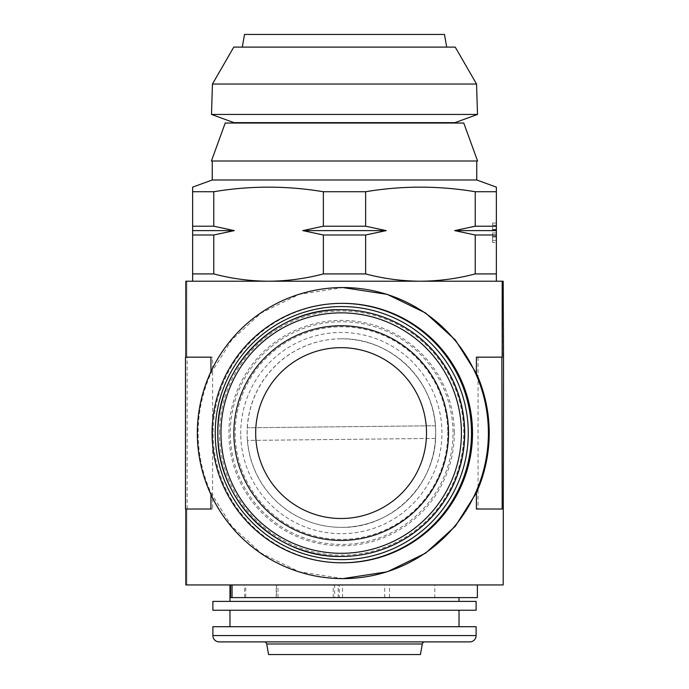 <?xml version="1.0" encoding="UTF-8"?>
<svg xmlns="http://www.w3.org/2000/svg" width="689" height="689" viewBox="0 0 689 689"><rect width="100%" height="100%" fill="white"/><g stroke="black" fill="none" stroke-linecap="round" stroke-linejoin="round"><path stroke-width="0.52" stroke-dasharray="3.44 2.58" d="M338.153 597.604L338.153 584.944L339.298 584.944L339.298 597.604L333.192 597.604L477.382 597.604M338.153 584.944L477.382 584.944L230.574 584.944L245.74 584.944L245.74 597.604L334.63 597.604L334.63 584.944L276.186 584.944L334.63 584.944M234.897 123.038L454.103 123.038L234.897 123.038M242.295 47.102L446.705 47.102L242.295 47.102M463.775 123.038L225.225 123.038M477.589 161.002L211.411 161.002M247.437 440.426A94.281 94.281 90 0 1 247.299 427.766L435.414 425.75A94.281 94.281 90 0 1 435.551 438.402L435.612 438.402A94.281 94.281 90 0 1 341.486 527.369A94.281 94.281 90 0 1 247.489 440.426L435.551 438.402M341.331 556.471A123.391 123.383 90 0 1 217.948 434.406A123.391 123.383 90 0 1 341.331 309.697M447.781 431.943A106.304 106.295 90 0 1 342.622 539.384A106.304 106.295 90 0 1 235.19 434.225A106.304 106.295 90 0 1 340.34 326.793A106.304 106.295 90 0 1 447.781 431.943M454.327 431.874A112.72 112.712 90 0 1 342.829 545.8A112.72 112.712 90 0 1 228.912 434.294A112.72 112.712 90 0 1 340.409 320.376A112.72 112.712 90 0 1 454.327 431.874M230.272 434.277A111.368 111.36 -90 0 0 342.821 544.448A111.368 111.36 -90 0 0 452.983 431.891A111.368 111.36 -90 0 0 340.435 321.729A111.368 111.36 -90 0 0 230.272 434.277M229.971 626.706L459.029 626.706L229.971 626.706M229.971 610.256L459.029 610.256L229.971 610.256M424.786 641.898L264.214 641.898L424.786 641.898M219.515 433.088A122.125 122.117 90 0 1 341.632 310.963A122.125 122.117 90 0 1 463.749 433.088A122.125 122.117 90 0 1 341.632 555.205A122.125 122.117 90 0 1 219.515 433.088M342.795 562.801A129.713 129.713 90 0 1 213.09 433.088A129.713 129.713 90 0 1 342.795 303.367M343.191 578.622L299.155 571.784L261.105 553.155L231.711 526.258L210.946 492.781A145.534 145.525 90 0 1 210.946 373.395L231.711 339.91L261.217 312.944L299.181 294.375L343.191 287.554M212.255 161.002L476.745 161.002L212.255 161.002M229.971 601.402L459.029 601.402L229.971 601.402M334.63 597.604L339.298 597.604M276.504 584.944L276.504 597.604M339.298 584.944L245.74 584.944M384.712 597.604L384.712 584.944L434.793 584.944L434.793 597.604M185.823 584.944L503.177 584.944L503.177 509.016L478.054 509.016L478.054 357.152L503.177 357.152L503.177 281.224L185.823 281.224M389.509 597.604L389.509 584.944L384.712 584.944M389.509 584.944L434.793 584.944M496.364 273.921L496.364 281.224L420.428 281.224C439.014 281.103 457.281 278.666 475.229 273.921L496.364 273.921L496.364 191.731L475.229 191.731C438.695 185.634 402.161 185.634 365.635 191.731L323.365 191.731C286.839 185.634 250.305 185.634 213.771 191.731L192.636 191.731L192.636 187.124M496.364 187.124L496.364 191.731M492.566 242.511L492.566 223.047L492.566 232.916L496.364 232.934L496.364 223.047L496.364 242.511L496.364 232.934L492.566 232.916L492.566 242.511L496.364 242.511M323.365 191.731L323.365 226.216L302.807 230.608L323.365 234.992L323.365 273.921L365.635 273.921C383.609 278.657 401.876 281.095 420.428 281.224L496.364 281.224M192.636 191.731L192.636 273.921L213.771 273.921C231.754 278.657 250.012 281.095 268.572 281.224C287.149 281.103 305.416 278.666 323.365 273.921M213.771 273.921L213.771 234.992L234.329 230.608L213.771 226.216L213.771 191.731M192.636 281.224L268.572 281.224L192.636 281.224L192.636 273.921M475.229 191.731L475.229 226.216L454.671 230.608L475.229 234.992L475.229 273.921M365.635 273.921L365.635 234.992L386.193 230.608L365.635 226.216L365.635 191.731M192.636 234.992L213.771 234.992M213.771 226.216L192.636 226.216M323.365 234.992L365.635 234.992M365.635 226.216L323.365 226.216M475.229 234.992L496.364 234.992M496.364 226.216L475.229 226.216M268.572 281.224L420.428 281.224L268.572 281.224M476.745 179.984L212.255 179.984M496.364 230.608L454.671 230.608M386.193 230.608L302.807 230.608M234.329 230.608L192.636 230.608M492.566 225.234L496.364 225.234M492.566 229.988L496.364 229.988M492.566 229.368L496.364 229.368M492.566 223.047L496.364 223.047M492.566 236.999L496.364 236.999M492.566 236.422L496.364 236.422M492.566 240.323L496.364 240.323M210.946 494.538L210.946 492.781M210.946 373.395L210.946 371.629M210.946 357.152L185.487 357.152M502.186 357.152L476.4 357.152M476.4 509.016L502.186 509.016M185.487 509.016L210.946 509.016M503.513 357.152L478.054 357.152M503.513 509.016L478.054 509.016M212.6 357.152L186.814 357.152L212.6 357.152L212.6 509.016L187.141 509.016L187.141 357.152M186.814 584.944L186.814 509.016L186.814 584.944M212.6 509.016L187.141 509.016M186.814 281.224L186.814 357.152L186.814 281.224M420.428 654.55L268.572 654.55M469.786 641.898L219.214 641.898M476.116 626.706L212.884 626.706M476.116 610.256L212.884 610.256M476.116 601.402L212.884 601.402M247.36 427.766A94.281 94.281 90 0 1 341.486 338.807A94.281 94.281 90 0 1 435.474 425.75M435.612 438.402L247.489 440.426M435.414 425.75L247.299 427.766M444.474 34.45L244.526 34.45M455.231 47.102L233.769 47.102M476.555 84.041L212.445 84.041M477.503 114.443L211.497 114.443M230.574 597.604L245.74 597.604M454.964 122.651L234.036 122.651M341.486 527.369L341.374 527.369C392.127 528.696 437.524 482.808 435.646 432.072A94.281 94.281 90 0 1 341.374 527.369A94.281 94.281 90 0 1 247.101 434.096A94.281 94.281 90 0 1 341.374 338.807A94.281 94.281 90 0 1 435.646 432.072C436.378 382.05 391.386 337.541 341.374 338.807L341.486 338.807M240.728 434.165A100.611 100.603 90 0 1 340.245 332.486A100.611 100.603 90 0 1 441.925 432.003A100.611 100.603 90 0 1 342.407 533.691A100.611 100.603 90 0 1 240.728 434.165M422.297 643.982L266.703 643.982M476.116 635.568L212.884 635.568M278.003 597.604L278.003 584.944M342.545 597.604L342.545 584.944M244.595 597.604L244.595 584.944M333.192 597.604L333.192 584.944M276.186 597.604L276.186 584.944"/><path stroke-width="1.03" d="M477.382 584.944L477.382 597.604L230.574 597.604L230.574 584.944M212.445 84.041L476.555 84.041L455.231 47.102L233.769 47.102L212.445 84.041L211.497 114.443L234.036 122.651A6.33 6.33 0 0 1 234.897 123.038M234.036 122.651L454.964 122.651A6.33 6.33 0 0 0 454.103 123.038M454.964 122.651L477.503 114.443L211.497 114.443M476.555 84.041L477.503 114.443M242.295 47.102L244.526 34.45L444.474 34.45L446.705 47.102M225.225 123.038L463.775 123.038L477.589 161.002L211.411 161.002L225.225 123.038M464.705 431.762A123.391 123.383 90 0 1 341.331 556.471L341.219 556.471A123.391 123.383 90 0 1 217.836 434.406A123.391 123.383 90 0 1 341.219 309.697A123.391 123.383 90 0 1 464.593 431.762A123.391 123.383 90 0 1 341.219 556.471C275.772 558.133 216.88 499.869 217.836 434.406C215.39 368.012 274.799 307.957 341.219 309.697L341.331 309.697A123.391 123.383 90 0 1 464.705 431.762M426.508 432.167A85.419 85.419 90 0 1 342.011 518.507A85.419 85.419 90 0 1 255.679 434.001A85.419 85.419 90 0 1 340.177 347.669A85.419 85.419 90 0 1 426.508 432.167M448.522 431.934A107.338 107.338 90 0 1 342.347 540.417A107.338 107.338 90 0 1 233.864 434.234A107.338 107.338 90 0 1 340.039 325.751A107.338 107.338 90 0 1 448.522 431.934M212.884 610.256L476.116 610.256L476.116 601.402L212.884 601.402L212.884 610.256M459.029 626.706L459.029 610.256M229.971 626.706L229.971 610.256M476.116 635.568L476.116 626.706L212.884 626.706L212.884 635.568L476.116 635.568A6.33 6.33 0 0 1 469.786 641.898L219.214 641.898A6.33 6.33 0 0 1 212.884 635.568M264.214 641.898A2.532 2.532 0 0 1 266.703 643.982L422.297 643.982A2.532 2.532 0 0 1 424.786 641.898M266.703 643.982L268.572 654.55L420.428 654.55L422.297 643.982M215.226 433.088A126.526 126.526 90 0 1 341.753 306.553A126.526 126.526 90 0 1 468.279 433.088A126.526 126.526 90 0 1 341.753 559.614A126.526 126.526 90 0 1 215.226 433.088M212.074 433.088A129.713 129.713 90 0 1 341.778 303.367A129.713 129.713 90 0 1 471.491 433.088A129.713 129.713 90 0 1 341.778 562.801A129.713 129.713 90 0 1 212.074 433.088M341.778 303.367L342.795 303.367A129.713 129.713 90 0 1 472.508 433.088A129.713 129.713 90 0 1 342.795 562.801L341.778 562.801M197.338 433.088A145.534 145.525 90 0 1 342.864 287.554A145.534 145.525 90 0 1 488.398 433.088A145.534 145.525 90 0 1 342.864 578.622A145.534 145.525 90 0 1 197.338 433.088M342.864 287.554L387.252 294.367L425.501 312.952L455.265 339.875L476.4 373.395A145.534 145.525 90 0 1 476.4 492.781L455.291 526.267L425.561 553.172L387.321 571.784L342.864 578.622M212.255 161.002L212.255 179.984L476.745 179.984L476.745 161.002M212.255 179.984L192.636 187.124L192.636 191.731L213.771 191.731C250.305 185.634 286.839 185.634 323.365 191.731L365.635 191.731C402.161 185.634 438.695 185.634 475.229 191.731L496.364 191.731L496.364 187.752M476.745 179.984L496.364 187.124M459.029 601.402L459.029 597.604M229.971 601.402L229.971 584.944M185.823 281.224L185.823 357.152L185.823 281.224L503.177 281.224L503.513 357.152L503.177 584.944L185.823 584.944L185.823 509.016L185.823 584.944M496.364 191.731L496.364 273.921L475.229 273.921C457.246 278.657 438.988 281.095 420.428 281.224C401.851 281.103 383.584 278.666 365.635 273.921L323.365 273.921C305.391 278.657 287.124 281.095 268.572 281.224C249.986 281.103 231.719 278.666 213.771 273.921L192.636 273.921L192.636 281.224M496.364 281.224L496.364 273.921M192.636 273.921L192.636 191.731M192.636 187.752L192.636 187.124M213.771 191.731L213.771 226.216L234.329 230.608L213.771 234.992L213.771 273.921M323.365 273.921L323.365 234.992L302.807 230.608L323.365 226.216L323.365 191.731M365.635 191.731L365.635 226.216L386.193 230.608L365.635 234.992L365.635 273.921M475.229 273.921L475.229 234.992L454.671 230.608L475.229 226.216L475.229 191.731M496.364 234.992L475.229 234.992M475.229 226.216L496.364 226.216M365.635 234.992L323.365 234.992M323.365 226.216L365.635 226.216M213.771 234.992L192.636 234.992M192.636 226.216L213.771 226.216M192.636 230.608L234.329 230.608M302.807 230.608L386.193 230.608M454.671 230.608L496.364 230.608M502.186 281.224L502.186 357.152L502.186 281.224M502.186 509.016L501.859 357.152L476.4 357.152L476.4 373.395M476.4 492.781L476.4 509.016L501.859 509.016M210.946 371.629L210.946 357.152L185.487 357.152L185.487 509.016L210.946 509.016L210.946 494.538M232.038 597.604L232.038 584.944M461.406 431.796A120.222 120.222 90 0 1 342.485 553.301A120.222 120.222 90 0 1 220.98 434.371A120.222 120.222 90 0 1 339.901 312.866A120.222 120.222 90 0 1 461.406 431.796"/></g></svg>
